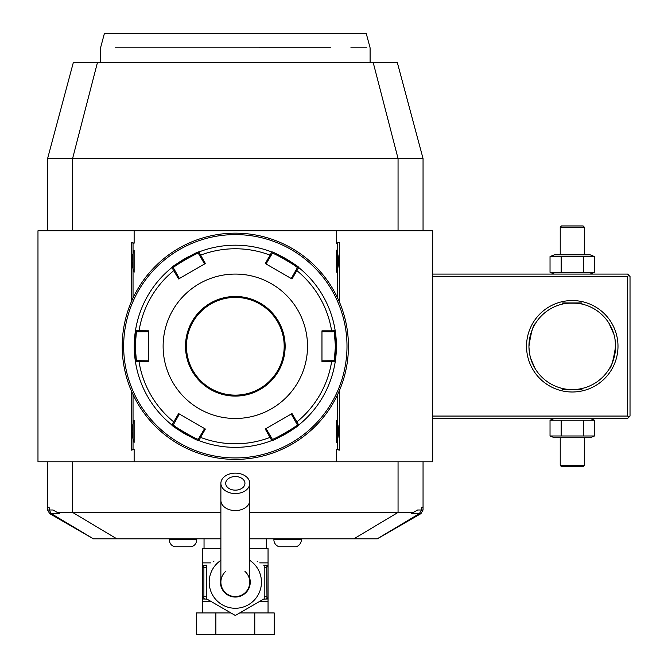<?xml version="1.0" encoding="UTF-8"?>
<svg xmlns="http://www.w3.org/2000/svg" width="668" height="668" viewBox="0 0 668 668"><rect width="100%" height="100%" fill="white"/><g stroke="black" fill="none" stroke-linecap="round" stroke-linejoin="round"><path stroke-width="1" d="M554.365 274.072L550.031 272.319L594.495 272.319L594.495 256.57L590.17 254.817L554.365 254.817L550.031 256.57L594.495 256.57M590.17 274.072L594.495 272.319M432.672 418.477L627.619 418.477L628.822 417.275L627.619 416.072L627.619 276.477L628.822 275.274L627.619 274.072L432.672 274.072M47.603 230.752L47.603 158.55L73.397 62.283L397.251 62.283L423.053 158.55L423.053 230.752L432.672 230.752L336.513 230.752L336.513 243.177L337.607 243.177L337.607 270.365A19.497 19.497 0 0 1 336.513 272.177C339.344 264.845 339.344 257.522 336.513 250.191A19.497 19.497 0 0 1 337.607 252.003M339.311 390.797L339.311 450.165L336.513 449.372L336.513 461.797L432.672 461.797L423.053 461.797L423.053 506.853L421.408 507.797L421.408 510.001L423.053 510.001L423.053 506.853M220.883 512.414L57.223 512.414L53.056 510.001L47.603 510.001L47.603 461.797M377.236 538.809L419.395 513.617L421.408 510.001L417.592 510.001L411.338 513.617L420.965 513.617L377.32 538.809L249.765 538.809M220.883 538.809L93.328 538.809L49.682 513.617L59.31 513.617L57.223 512.414M413.425 512.414L249.765 512.414M93.411 538.809L51.252 513.617L49.24 510.001L49.24 507.797L47.603 506.853M423.053 510.001L420.965 513.617M336.513 461.797L37.976 461.797L37.976 230.752L134.134 230.752L134.134 243.177L131.337 242.384L131.337 301.752M131.337 390.797L131.337 450.165L134.134 449.372L134.134 461.797M337.607 243.177L339.311 242.384L339.311 301.752M339.311 242.384L336.513 243.177M336.513 230.752L134.134 230.752M423.053 158.55L47.603 158.55M115.247 47.845L330.627 47.837C382.864 47.845 382.864 47.845 330.627 47.837L327.253 47.845M366.815 47.845L350.825 47.845M323.763 47.845L320.156 47.845M316.356 47.845L311.363 47.845M307.672 47.845L275.742 47.845M199.79 47.845L165.581 47.845M119.322 47.845L116.958 47.845M100.551 62.283L100.551 47.845L104.417 33.4L366.231 33.4L370.097 47.845L370.097 62.283M337.607 394.571L337.607 449.372L336.513 449.372M134.134 449.372L133.041 449.372L133.041 422.184A19.497 19.497 0 0 1 134.134 420.372L134.134 442.35A19.497 19.497 0 0 1 133.041 440.546M133.041 422.184L133.041 394.571M133.041 297.978L133.041 252.003A19.497 19.497 0 0 1 134.134 250.191L134.134 272.168A19.497 19.497 0 0 1 133.041 270.365M133.041 252.003L133.041 243.177L134.134 243.177M336.513 250.191L336.513 272.177M337.607 270.365L337.607 297.978M336.513 420.372L336.513 442.35C339.344 435.027 339.344 427.704 336.513 420.372A19.497 19.497 0 0 1 337.607 422.184M337.607 440.546A19.497 19.497 0 0 1 336.513 442.35M337.607 449.372L339.311 450.165M133.041 449.372L131.337 450.165M133.041 243.177L131.337 242.384M134.134 250.191C131.304 257.522 131.304 264.845 134.134 272.168M134.134 420.372C131.304 427.704 131.304 435.027 134.134 442.35M236.931 233.174L236.472 233.165M238.551 233.207L237.95 233.19M241.641 233.332L241.156 233.307M235.328 233.157L235.328 233.157A113.117 113.117 0 0 0 122.211 346.274A113.117 113.117 0 0 0 235.328 459.392L235.328 459.392A113.117 113.117 0 0 0 348.437 346.274A113.117 113.117 0 0 0 235.328 233.157M236.13 459.384L236.931 459.375L236.13 459.384M240.897 459.25L241.641 459.217L240.897 459.25M243.695 459.083L244.313 459.033L243.695 459.083M348.086 355.251L348.128 354.633M348.262 352.579L348.304 351.844M348.395 349.498L348.412 348.688M348.437 345.206L348.429 344.655M348.412 343.845L348.395 343.035M348.304 340.688L348.262 339.945M348.262 339.97L348.304 340.705M229.75 233.299L229.007 233.332L229.75 233.299M226.953 233.466L226.335 233.516L226.953 233.466M233.716 459.375L234.176 459.384M232.097 459.342L232.698 459.359M229.007 459.217L229.491 459.242M122.561 337.298L122.52 337.916M122.386 339.97L122.344 340.705M122.252 343.051L122.236 343.861M122.211 347.343L122.219 347.894M235.328 234.602A111.673 111.673 0 0 0 123.655 346.274A111.673 111.673 0 0 0 235.328 457.947A111.673 111.673 0 0 0 346.993 346.274A111.673 111.673 0 0 0 235.328 234.602M336.405 347.168A101.085 101.085 0 0 0 336.405 346.274L335.202 361.822A101.085 101.085 0 0 0 335.211 361.805A101.085 101.085 0 0 1 299.022 424.764A101.085 101.085 0 0 1 298.73 424.998A101.085 101.085 0 0 0 298.73 424.998C300.349 425.566 271.509 442.224 271.792 440.546A101.085 101.085 0 0 1 198.855 440.546C199.189 442.241 170.332 425.591 171.918 424.998A101.085 101.085 0 0 0 171.935 425.015A101.085 101.085 0 0 1 135.445 361.822A101.085 101.085 0 0 0 135.445 361.822L134.243 346.274A101.085 101.085 0 0 0 135.379 361.413M172.252 425.265A101.085 101.085 0 0 0 177.746 429.357M178.406 429.808A101.085 101.085 0 0 0 180.535 431.219M181.278 431.695A101.085 101.085 0 0 0 188.409 435.812M189.194 436.212A101.085 101.085 0 0 0 190.355 436.805M198.83 440.538A101.085 101.085 0 0 0 271.818 440.538M282.272 435.795A101.085 101.085 0 0 0 289.394 431.678M290.146 431.202A101.085 101.085 0 0 0 290.872 430.726M290.906 430.701A101.085 101.085 0 0 0 292.267 429.791M292.926 429.34A101.085 101.085 0 0 0 298.12 425.491M335.278 361.355A101.085 101.085 0 0 0 335.904 356.345M335.912 356.294A101.085 101.085 0 0 0 336.254 351.777M336.263 351.602A101.085 101.085 0 0 0 336.346 349.857M336.371 348.963A101.085 101.085 0 0 0 336.388 348.07M331.361 360.712L331.612 361.714L335.202 361.822L334.25 360.712L321.968 360.829M272.285 439.168L271.792 440.546L265.271 429.031L292.025 413.584L298.73 424.998L297.293 424.731C298.771 425.366 272.085 440.771 272.285 439.168L266.039 428.589M271.818 252.011A101.085 101.085 0 0 0 271.792 252.003C271.459 250.308 300.316 266.958 298.73 267.551A101.085 101.085 0 0 0 298.713 267.534L296.842 270.607A97.511 97.511 0 0 1 331.612 330.835L321.968 330.827L321.968 361.722L331.612 361.714A97.511 97.511 0 0 1 296.842 421.934L295.849 422.226L297.293 424.731L299.022 424.764M199.548 440.813L198.363 439.168L198.855 440.546L200.559 437.381L199.807 436.663L198.363 439.168C198.58 440.78 171.885 425.374 173.354 424.731L171.918 424.998L178.623 413.584L205.377 429.031L200.559 437.381A97.511 97.511 0 0 0 270.089 437.381L270.841 436.663M134.243 345.381A101.085 101.085 0 0 0 134.243 346.274L135.445 330.727L148.68 330.827L148.68 361.722L139.036 361.714A97.511 97.511 0 0 0 173.805 421.934L174.799 422.226L179.383 414.026M173.354 424.731L174.799 422.226M148.68 360.829L139.286 360.712L139.036 361.714L135.445 361.822L136.397 360.712L135.203 346.274L136.397 331.837L148.68 331.72M139.286 360.712L136.397 360.712L135.562 362.565M139.286 331.837L139.036 330.835A97.511 97.511 0 0 1 173.805 270.607L174.799 270.323L173.354 267.818C171.876 267.183 198.563 251.778 198.363 253.381L199.548 251.736A101.085 101.085 0 0 0 198.855 252.003L205.377 263.518L178.623 278.965L171.918 267.551A101.085 101.085 0 0 0 171.918 267.551L171.334 268.018A101.085 101.085 0 0 0 135.562 329.984L136.397 331.837L135.445 330.727A101.085 101.085 0 0 0 135.445 330.743A101.085 101.085 0 0 1 171.334 268.018A101.085 101.085 0 0 1 171.918 267.551C170.298 266.983 199.139 250.325 198.855 252.003A101.085 101.085 0 0 0 198.83 252.011M297.293 267.818L295.849 270.323L296.842 270.607L292.025 278.965L265.271 263.518L270.089 255.168L270.841 255.886L272.285 253.381C272.068 251.769 298.763 267.167 297.293 267.818L298.73 267.551A101.085 101.085 0 0 1 335.202 330.727A101.085 101.085 0 0 0 335.202 330.727L336.405 346.274A101.085 101.085 0 0 0 335.269 331.128M298.396 267.284A101.085 101.085 0 0 0 292.901 263.192M292.242 262.741A101.085 101.085 0 0 0 291.557 262.274A101.085 101.085 0 0 0 290.112 261.33M289.369 260.854A101.085 101.085 0 0 0 282.238 256.737M281.453 256.328A101.085 101.085 0 0 0 280.293 255.744M188.376 256.754A101.085 101.085 0 0 0 181.253 260.871M180.51 261.347A101.085 101.085 0 0 0 179.775 261.823M179.742 261.848A101.085 101.085 0 0 0 178.381 262.758M177.721 263.209A101.085 101.085 0 0 0 172.528 267.058M135.37 331.194A101.085 101.085 0 0 0 134.744 336.204M134.744 336.254A101.085 101.085 0 0 0 134.393 340.772M134.385 340.947A101.085 101.085 0 0 0 134.301 342.692M134.276 343.577A101.085 101.085 0 0 0 134.26 344.479M199.548 251.736A101.085 101.085 0 0 1 271.45 251.869A101.085 101.085 0 0 1 271.792 252.003L272.285 253.381L271.45 251.869M198.363 253.381L204.608 263.96M271.792 252.003L270.089 255.168A97.511 97.511 0 0 0 200.559 255.168L199.807 255.886M321.968 331.72L331.361 331.837L331.612 330.835L335.202 330.727L334.25 331.837L335.445 346.274L334.25 360.712M331.361 331.837L334.25 331.837L335.144 330.351M163.126 346.274A72.202 72.202 0 0 0 235.328 418.477A72.202 72.202 0 0 0 307.522 346.274A72.202 72.202 0 0 0 235.328 274.072A72.202 72.202 0 0 0 163.126 346.274M291.265 414.026L295.849 422.226M204.608 428.589L199.807 436.663M171.918 267.551L173.354 267.818L171.918 267.551M174.799 270.323L179.383 278.523M266.039 263.96L270.841 255.886M295.849 270.323L291.265 278.523M284.184 346.274A48.856 48.856 0 0 0 235.328 297.419A48.856 48.856 0 0 0 186.464 346.274A48.856 48.856 0 0 0 235.328 395.13A48.856 48.856 0 0 0 284.184 346.274M47.603 510.001L49.682 513.617M266.615 548.436L266.615 538.809M204.041 548.436L204.041 538.809M259.735 562.882L268.052 562.882L268.052 565.287L268.052 548.436L249.765 548.436M220.883 548.436L202.596 548.436L202.596 565.287L202.596 562.882L210.913 562.882M235.328 615.478L264.202 598.804L235.328 615.478L206.445 598.804L235.328 615.478M257.205 561.421L257.79 561.755M213.451 561.412L214.069 561.053M264.202 565.462L264.202 598.804M206.445 598.804L206.445 565.462M249.765 578.371A14.921 14.921 0 0 1 235.328 597.058A14.921 14.921 0 0 1 220.883 578.371M225.701 571.374A14.437 14.437 0 0 0 235.328 596.574A14.437 14.437 0 0 0 244.947 571.374M249.765 500.365A14.437 10.212 0 0 1 235.328 510.577A14.437 10.212 0 0 1 220.883 500.365L220.883 582.137A14.437 14.437 0 0 0 235.328 596.574A14.437 14.437 0 0 0 249.765 582.137L249.765 483.348A14.437 10.212 0 0 0 235.328 473.136A14.437 10.212 0 0 0 220.883 483.348A14.437 10.212 0 0 0 235.328 493.56A14.437 10.212 0 0 0 249.765 483.348M235.328 476.535A9.628 6.805 180 0 1 244.947 483.348A9.628 6.805 180 0 1 235.328 490.153A9.628 6.805 180 0 1 225.701 483.348A9.628 6.805 180 0 1 235.328 476.535M202.596 612.94L202.596 598.712L203.899 596.574L206.445 596.833M268.052 612.94L268.052 598.979L268.052 601.384L259.735 601.384M254.775 612.94L274.231 612.94L274.231 634.6L254.775 634.6L254.775 612.94L239.728 612.94M215.873 612.94L215.873 634.6L196.417 634.6L196.417 612.94L230.919 612.94M215.873 634.6L254.775 634.6M263.693 565.161L268.052 565.287L268.052 598.979L263.693 599.104M264.202 567.441L266.749 567.691L266.966 597.526A2.405 1.202 90 0 1 265.856 598.979L268.052 598.979M266.966 597.526L268.052 598.712M266.749 596.574L264.202 596.833M268.052 565.287L265.856 565.287A2.405 1.202 90 0 1 266.966 566.74L266.749 567.691M268.052 565.554L266.966 566.74M206.955 599.104L202.73 598.979M202.596 598.979L204.8 598.979L202.596 598.979L202.596 601.384L210.913 601.384M203.899 596.574L203.899 567.691L202.596 565.287L204.792 565.287L202.596 565.287M202.596 565.554L202.596 598.712M202.696 598.979L204.792 598.979A2.405 1.202 -90 0 1 203.682 597.526M203.899 567.691L206.445 567.441M203.682 566.74A2.405 1.202 -90 0 1 204.792 565.287L206.955 565.161M273.897 538.809L273.897 539.777A7.223 7.223 0 0 0 279.266 546.758L295.966 546.758A7.223 7.223 0 0 0 301.335 539.777L301.335 538.809M169.313 538.809L169.313 539.777A7.223 7.223 0 0 0 174.682 546.758L191.382 546.758A7.223 7.223 0 0 0 196.751 539.777L196.751 538.809M627.619 416.072L432.672 416.072M627.619 276.477L432.672 276.477M617.992 346.274A45.725 45.725 0 0 1 572.267 391.999A45.725 45.725 0 0 1 526.534 346.274A45.725 45.725 0 0 1 572.267 300.55A45.725 45.725 0 0 1 617.992 346.274M628.822 417.275L630.024 416.072L630.024 276.477L628.822 275.274M609.066 323.412L613.884 334.25A43.32 43.32 0 0 1 614.151 335.194L614.794 338.025M614.777 337.933A43.32 43.32 0 0 1 614.994 339.135L615.579 345.247A43.32 43.32 0 0 1 615.587 346.274C613.424 360.394 611.253 368.018 609.066 369.137C611.454 367.509 613.633 359.893 615.587 346.274A43.32 43.32 0 0 1 572.267 389.594A43.32 43.32 0 0 1 528.947 346.274A43.32 43.32 0 0 0 528.956 347.302L529.54 353.414A43.32 43.32 0 0 0 529.824 354.95M609.066 369.137L609.667 368.135M529.056 349.347A43.32 43.32 0 0 0 529.248 351.385M532.822 364.185A43.32 43.32 0 0 0 533.891 366.381M534.016 366.607A43.32 43.32 0 0 0 534.266 367.083M534.308 367.149A43.32 43.32 0 0 0 534.717 367.876M535.085 368.511A43.32 43.32 0 0 0 562.155 388.4C561.538 389.703 582.989 389.703 582.371 388.4A43.32 43.32 0 0 0 609.45 368.502A43.32 43.32 0 0 0 609.634 368.193M563.784 388.759A43.32 43.32 0 0 0 564.301 388.859M568.802 389.452A43.32 43.32 0 0 0 569.278 389.494M571.056 389.578A43.32 43.32 0 0 0 571.658 389.594M572.868 389.594A43.32 43.32 0 0 0 573.47 389.578M574.497 389.536A43.32 43.32 0 0 0 580.751 388.759M610.285 367.049A43.32 43.32 0 0 0 610.569 366.507M610.635 366.381A43.32 43.32 0 0 0 611.086 365.496M611.395 364.862A43.32 43.32 0 0 0 611.713 364.177M612.681 361.864A43.32 43.32 0 0 0 612.999 361.021M613.884 358.298A43.32 43.32 0 0 0 614.151 357.355M614.819 354.407A43.32 43.32 0 0 0 614.994 353.414M615.395 350.366A43.32 43.32 0 0 0 615.478 349.347M534.868 368.135L530.651 358.298M530.384 357.355L529.741 354.524M582.371 388.4C582.989 389.703 561.538 389.703 562.155 388.4M528.947 346.274C531.102 332.155 533.281 324.531 535.469 323.412C533.072 325.04 530.901 332.656 528.947 346.274A43.32 43.32 0 0 1 572.267 302.955A43.32 43.32 0 0 1 615.587 346.274M615.478 343.202A43.32 43.32 0 0 0 615.286 341.164M612.999 331.528A43.32 43.32 0 0 0 612.681 330.685M611.713 328.364A43.32 43.32 0 0 0 611.354 327.596M611.028 326.936A43.32 43.32 0 0 0 610.635 326.168M610.519 325.942A43.32 43.32 0 0 0 610.26 325.466M609.45 324.038A43.32 43.32 0 0 0 574.497 303.013M573.47 302.971A43.32 43.32 0 0 0 572.868 302.955M571.658 302.955A43.32 43.32 0 0 0 571.056 302.971M569.278 303.055A43.32 43.32 0 0 0 568.802 303.088M564.301 303.689A43.32 43.32 0 0 0 534.901 324.356M534.25 325.5A43.32 43.32 0 0 0 533.957 326.042M533.891 326.168A43.32 43.32 0 0 0 533.44 327.053M533.139 327.687A43.32 43.32 0 0 0 532.822 328.364M531.845 330.685A43.32 43.32 0 0 0 531.528 331.528M530.651 334.25A43.32 43.32 0 0 0 530.384 335.194M529.716 338.142A43.32 43.32 0 0 0 529.54 339.135M529.139 342.183A43.32 43.32 0 0 0 529.056 343.202M562.155 304.149C561.538 302.846 582.989 302.846 582.371 304.149C582.989 302.846 561.538 302.846 562.155 304.149M562.64 302.955L581.895 302.955L562.64 302.955M581.895 389.594L562.64 389.594L581.895 389.594M550.031 435.979L594.495 435.979L590.17 437.732L554.365 437.732L550.031 435.979L550.031 420.23L594.495 420.23L590.17 418.477M550.031 420.23L554.365 418.477M561.153 435.979L561.153 420.23M583.381 435.979L583.381 420.23M594.495 435.979L594.495 420.23M584.3 465.404L560.235 465.404L561.437 466.615L583.097 466.615L584.3 465.404L584.3 437.732M560.235 465.404L560.235 437.732M583.381 272.319L583.381 256.57M561.153 272.319L561.153 256.57M550.031 272.319L550.031 256.57M560.235 227.145L584.3 227.145L583.097 225.934L561.437 225.934L560.235 227.145L560.235 254.817M584.3 227.145L584.3 254.817M353.881 538.809L398.053 512.414L398.053 461.797M116.766 538.809L72.595 512.414L72.595 461.797M398.053 230.752L398.053 158.55L373.136 62.283M97.511 62.283L72.595 158.55L72.595 230.752M134.243 346.274L135.203 346.274M336.405 346.274L335.445 346.274M185.504 346.274A49.816 49.816 0 0 0 235.328 396.091A49.816 49.816 0 0 0 285.144 346.274A49.816 49.816 0 0 0 235.328 296.458A49.816 49.816 0 0 0 185.504 346.274M220.883 560.36A26.127 26.127 0 0 0 235.328 608.264A26.127 26.127 0 0 0 249.765 560.36M273.897 539.777L301.335 539.777M169.313 539.777L196.751 539.777M432.672 461.797L432.672 230.752M220.883 500.365L220.883 483.348"/></g></svg>
